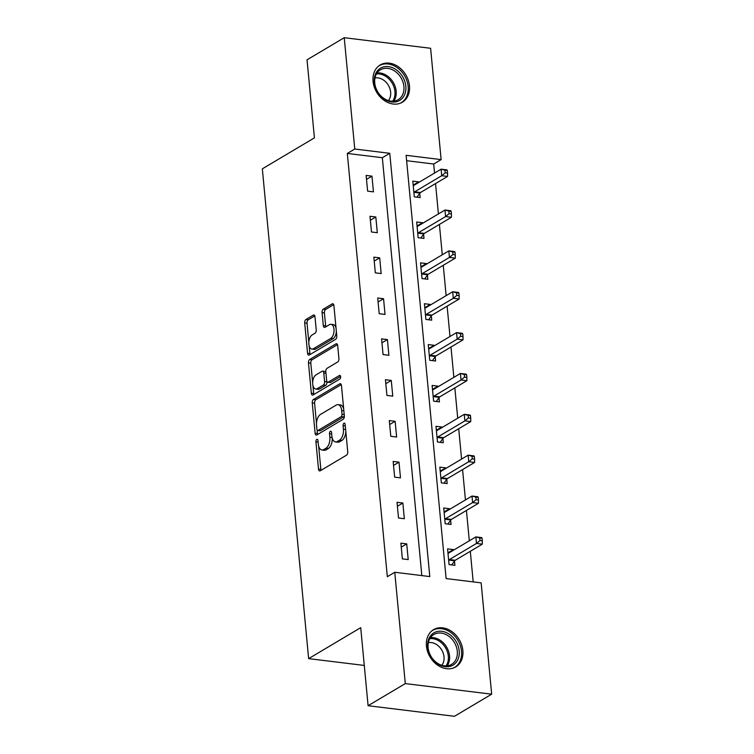 <?xml version="1.0" encoding="UTF-8"?>
<svg xmlns="http://www.w3.org/2000/svg" width="754" height="754" viewBox="0 0 754 754"><rect width="100%" height="100%" fill="white"/><g stroke="black" fill="none" stroke-linecap="round" stroke-linejoin="round"><path stroke-width="1.13" d="M316.784 439.384A1.913 1.018 -83 0 0 315.926 441.787L318.508 469.111A2.724 1.451 -83 0 0 319.639 470.948A2.724 1.451 -83 0 0 320.214 470.807L346.51 455.18A2.724 1.451 -83 0 0 347.726 451.74L345.144 424.427A1.913 1.018 -83 0 0 344.352 423.135A1.913 1.018 -83 0 0 343.947 423.23A1.913 1.018 -83 0 0 343.098 425.642L343.428 429.177A8.728 4.656 -83 0 1 339.536 440.176L337.34 441.486A8.728 4.656 -83 0 1 335.502 441.919A8.728 4.656 -83 0 1 331.892 436.038L331.562 432.494A1.913 1.018 -83 0 0 330.77 431.213A1.913 1.018 -83 0 0 330.365 431.307A1.913 1.018 -83 0 0 329.517 433.71L329.847 437.245A8.728 4.656 -83 0 1 325.954 448.253L323.758 449.554A8.728 4.656 -83 0 1 321.92 449.997A8.728 4.656 -83 0 1 318.311 444.106L317.971 440.572A1.913 1.018 -83 0 0 317.189 439.29A1.913 1.018 -83 0 0 316.784 439.384M409.469 85.824A21.677 16.965 -120.7 0 1 402.344 102.224A21.677 16.965 -120.7 0 1 384.003 100.291A21.677 16.965 -120.7 0 1 373.051 81.357A21.677 16.965 -120.7 0 1 380.186 64.957A21.677 16.965 -120.7 0 1 398.517 66.889A21.677 16.965 -120.7 0 1 409.469 85.824M462.852 650.523A21.677 16.965 -120.7 0 1 455.718 666.922A21.677 16.965 -120.7 0 1 437.377 664.99A21.677 16.965 -120.7 0 1 426.434 646.065A21.677 16.965 -120.7 0 1 433.559 629.656A21.677 16.965 -120.7 0 1 451.9 631.588A21.677 16.965 -120.7 0 1 462.852 650.523M314.993 316.831A2.724 1.451 -83 0 0 313.862 314.983A2.724 1.451 -83 0 0 313.287 315.125L305.917 319.507A2.724 1.451 -83 0 0 304.701 322.948L307.566 353.287A2.724 1.451 -83 0 0 308.697 355.125A2.724 1.451 -83 0 0 309.272 354.993L335.558 339.357A2.724 1.451 -83 0 0 336.774 335.916L333.909 305.577A2.724 1.451 -83 0 0 332.778 303.739A2.724 1.451 -83 0 0 332.203 303.881L323.296 309.178A2.724 1.451 -83 0 0 322.081 312.618L323.306 325.596A2.724 1.451 -83 0 0 324.437 327.434A2.724 1.451 -83 0 0 325.012 327.302L329.423 324.672A7.295 3.893 -83 0 1 330.968 324.305A7.295 3.893 -83 0 1 334.031 330.61A7.295 3.893 -83 0 1 330.723 338.433L313.419 348.716A7.295 3.893 -83 0 1 311.883 349.083A7.295 3.893 -83 0 1 308.81 342.787A7.295 3.893 -83 0 1 312.118 334.964L315.002 333.249A2.724 1.451 -83 0 0 316.218 329.809L314.993 316.831M491.665 694.18L454.464 716.3L368.093 705.716L360.714 627.658L308.631 658.628L262.335 168.83L314.418 137.869L307.038 59.82L344.239 37.7L430.609 48.284L441.128 159.603L406.114 155.315L446.123 578.572L481.146 582.87L491.665 694.18L405.294 683.595L394.766 572.277L429.789 576.574L389.771 153.307L354.757 149.019L344.239 37.7M368.093 705.716L405.294 683.595M421.835 575.594L382.335 157.727L347.321 153.439L387.33 576.706L394.766 572.277M347.321 153.439L354.757 149.019M313.476 399.469A2.724 1.451 -83 0 0 312.25 402.909L315.125 433.239A2.724 1.451 -83 0 0 316.256 435.077A2.724 1.451 -83 0 0 316.831 434.945L343.117 419.318A2.724 1.451 -83 0 0 344.333 415.878L341.468 385.539A2.724 1.451 -83 0 0 340.337 383.701A2.724 1.451 -83 0 0 339.762 383.833L313.476 399.469L315.803 399.752A2.724 1.451 -83 0 0 314.588 403.192L316.501 423.39M311.345 393.268L308.48 362.928A2.724 1.451 -83 0 1 309.696 359.488L335.982 343.852A2.724 1.451 -83 0 1 336.557 343.72A2.724 1.451 -83 0 1 337.688 345.558L338.914 358.546A2.724 1.451 -83 0 1 337.698 361.986L327.038 368.32A2.724 1.451 -83 0 0 325.813 371.76L326.633 380.374A2.724 1.451 -83 0 0 327.764 382.212A2.724 1.451 -83 0 0 328.339 382.08L339.432 375.473A1.913 1.018 -83 0 1 339.837 375.379A1.913 1.018 -83 0 1 340.638 377.028A1.913 1.018 -83 0 1 339.771 379.073L313.051 394.964A2.724 1.451 -83 0 1 312.476 395.105A2.724 1.451 -83 0 1 311.345 393.268L313.673 393.55L312.901 385.322M308.631 658.628L364.286 665.443M408.206 559.591L406.726 543.87L400.883 543.153L402.372 558.874L408.206 559.591M404.342 518.724L402.862 503.012L397.028 502.296L398.508 518.017L404.342 518.724M400.487 477.866L398.998 462.155L393.164 461.439L394.644 477.15L400.487 477.866M396.623 437.009L395.134 421.298L389.3 420.581L390.789 436.293L396.623 437.009M392.759 396.152L391.269 380.431L385.435 379.714L386.925 395.435L392.759 396.152M388.894 355.285L387.415 339.573L381.571 338.857L383.06 354.578L388.894 355.285M385.03 314.427L383.55 298.716L377.716 298L379.196 313.711L385.03 314.427M381.175 273.57L379.686 257.859L373.852 257.142L375.332 272.854L381.175 273.57M377.311 232.713L375.822 216.992L369.988 216.275L371.477 231.996L377.311 232.713M373.447 191.855L371.958 176.134L366.124 175.418L367.613 191.139L373.447 191.855M473.192 581.89L470.298 551.306M469.308 540.797L466.434 510.449M465.444 499.94L462.579 469.591M461.58 459.082L458.715 428.734M457.716 418.216L454.851 387.867M453.861 377.358L450.986 347.01M449.997 336.501L447.122 306.152M446.132 295.643L443.267 265.295M442.268 254.786L439.403 224.428M438.404 213.919L435.539 183.571M434.549 173.062L433.691 164.023L406.623 160.706M453.465 550.213L453.408 549.591L447.574 548.884L449.064 564.595L454.898 565.311L454.492 561.07M449.61 509.355L449.544 508.733L443.71 508.017L445.199 523.738L451.033 524.454L450.628 520.213M445.746 468.498L445.689 467.876L439.846 467.16L441.335 482.871L447.169 483.587L446.773 479.346M441.882 427.641L441.825 427.018L435.991 426.302L437.471 442.014L443.305 442.73L442.909 438.489M438.017 386.774L437.961 386.152L432.127 385.445L433.607 401.156L439.45 401.873L439.045 397.631M434.153 345.916L434.097 345.294L428.263 344.578L429.752 360.299L435.586 361.015L435.181 356.774M430.298 305.059L430.232 304.437L424.398 303.721L425.887 319.432L431.722 320.148L431.316 315.917M426.434 264.202L426.378 263.58L420.534 262.863L422.023 278.575L427.857 279.291L427.461 275.05M422.57 223.335L422.513 222.713L416.679 222.006L418.159 237.717L423.993 238.434L423.597 234.192M418.706 182.477L418.649 181.855L412.815 181.139L414.295 196.86L420.138 197.576L419.733 193.335M433.691 164.023L441.128 159.603M382.335 157.727L389.771 153.307M453.408 549.591L447.951 552.842M406.726 543.87L401.26 547.121M402.862 503.012L397.396 506.264M449.544 508.733L444.087 511.985M398.998 462.155L393.531 465.397M445.689 467.876L440.223 471.118M395.134 421.298L389.677 424.54M441.825 427.018L436.359 430.261M391.269 380.431L385.812 383.682M437.961 386.152L432.504 389.403M387.415 339.573L381.948 342.825M434.097 345.294L428.64 348.546M383.55 298.716L378.084 301.958M430.232 304.437L424.775 307.679M379.686 257.859L374.22 261.101M426.378 263.58L420.911 266.822M375.822 216.992L370.365 220.243M422.513 222.713L417.047 225.964M371.958 176.134L366.501 179.386M418.649 181.855L413.192 185.107M321.92 449.997L324.258 450.279A8.728 4.656 -83 0 0 326.096 449.846L323.758 449.554M332.212 437.914A8.728 4.656 -83 0 1 328.282 448.545L326.096 449.846M335.502 441.919L337.839 442.202A8.728 4.656 -83 0 0 339.677 441.769L337.34 441.486M345.813 431.542A8.728 4.656 -83 0 1 341.873 440.468L339.677 441.769M318.64 446.019L320.846 469.393A2.724 1.451 -83 0 0 321.053 470.308M341.26 384.615L315.803 399.752M317.123 430.025L317.453 433.531A2.724 1.451 -83 0 0 317.66 434.445M316.897 429.196A1.913 1.018 -83 0 0 317.688 430.487A1.913 1.018 -83 0 0 318.094 430.393L341.166 416.67A1.913 1.018 -83 0 0 342.024 414.266L341.666 410.534A8.728 4.656 -83 0 0 338.056 404.644A8.728 4.656 -83 0 0 336.218 405.087L320.441 414.464A8.728 4.656 -83 0 0 316.548 425.473L316.897 429.196M317.688 430.487L320.026 430.77A1.913 1.018 -83 0 0 320.431 430.675L318.094 430.393M344.305 415.539A1.913 1.018 -83 0 1 343.504 416.953L320.431 430.675M343.673 408.904A8.728 4.656 -83 0 0 340.393 404.936L338.056 404.644M312.665 382.796L310.808 363.211L308.48 362.928M337.481 344.644L312.024 359.771A2.724 1.451 -83 0 0 310.808 363.211M327.764 382.212L330.092 382.495A2.724 1.451 -83 0 0 330.667 382.363L340.601 376.453M315.973 374.898A7.295 3.893 -83 0 0 312.665 382.721A7.295 3.893 -83 0 0 315.738 389.017A7.295 3.893 -83 0 0 317.274 388.649L323.372 385.03A2.724 1.451 -83 0 0 324.588 381.59L323.768 372.976A2.724 1.451 -83 0 0 322.646 371.138A2.724 1.451 -83 0 0 322.071 371.27L315.973 374.898M315.738 389.017L318.065 389.309A7.295 3.893 -83 0 0 319.602 388.941L317.274 388.649M326.878 381.392L326.925 381.873A2.724 1.451 -83 0 1 325.7 385.313L319.602 388.941M325.86 372.25A2.724 1.451 -83 0 0 324.974 371.42L322.646 371.138M313.673 393.55A2.724 1.451 -83 0 0 313.881 394.474M311.883 349.083L314.22 349.375A7.295 3.893 -83 0 0 315.756 349.008L313.419 348.716M336.35 331.421A7.295 3.893 -83 0 1 333.061 338.716L315.756 349.008M336.001 327.773A7.295 3.893 -83 0 0 333.296 324.597L330.968 324.305M333.702 304.663L325.634 309.46A2.724 1.451 -83 0 0 324.409 312.901L325.643 325.888A2.724 1.451 -83 0 0 325.841 326.802M309.178 345.907L309.903 353.569A2.724 1.451 -83 0 0 310.101 354.493M314.786 315.907L308.245 319.8A2.724 1.451 -83 0 0 307.029 323.23L308.829 342.259M451.74 564.925L454.7 560.788A2.78 1.48 97 0 1 455.237 560.269L482.315 544.162L476.481 543.446L475.859 536.905L448.781 553.002A2.78 1.48 97 0 1 448.206 553.144L447.97 553.116M448.658 560.354L448.866 560.071A2.78 1.48 97 0 1 449.403 559.553L476.481 543.446L479.978 540.552L482.315 540.835L482.07 538.215L479.733 537.932L479.978 540.552M479.733 537.932L475.859 536.905L481.702 537.621L482.07 538.215M482.315 540.835L482.315 544.162M434.125 632.719A18.765 14.675 -120.7 0 1 456.264 641.833A18.765 14.675 -120.7 0 1 452.777 665.273A18.765 14.675 -120.7 0 1 430.638 656.168A18.765 14.675 -120.7 0 1 434.125 632.719M451.344 664.51A17.37 13.591 59.3 0 0 451.58 664.378A17.37 13.591 59.3 0 0 454.474 642.653A17.37 13.591 59.3 0 0 434.068 634.368A17.37 13.591 59.3 0 0 433.833 634.51A17.37 13.591 59.3 0 0 430.93 656.234A17.37 13.591 59.3 0 0 451.344 664.51M428.357 642.672A13.676 10.697 -120.7 0 1 441.74 650.014A13.676 10.697 -120.7 0 1 441.797 665.282M453.908 667.827A21.536 16.852 59.3 0 0 454.153 667.686A21.536 16.852 59.3 0 0 454.455 667.516A21.536 16.852 59.3 0 0 458.046 640.58A21.536 16.852 59.3 0 0 432.739 630.316A21.536 16.852 59.3 0 0 432.438 630.485A21.536 16.852 59.3 0 0 431.901 630.825M405.831 86.229A18.765 14.675 -120.7 0 1 391.741 101.978A18.765 14.675 -120.7 0 1 374.314 82.365A18.765 14.675 -120.7 0 1 388.395 66.616A18.765 14.675 -120.7 0 1 405.831 86.229M374.738 82.949A17.37 13.591 59.3 0 0 383.513 98.124A17.37 13.591 59.3 0 0 398.206 99.669A17.37 13.591 59.3 0 0 403.918 86.531A17.37 13.591 59.3 0 0 395.143 71.357A17.37 13.591 59.3 0 0 380.45 69.811A17.37 13.591 59.3 0 0 374.738 82.949M374.974 77.973A13.676 10.697 -120.7 0 1 390.657 92.186A13.676 10.697 -120.7 0 1 388.414 100.584M400.525 103.128A21.536 16.852 59.3 0 0 401.081 102.817A21.536 16.852 59.3 0 0 408.159 86.512A21.536 16.852 59.3 0 0 397.283 67.709A21.536 16.852 59.3 0 0 379.064 65.787A21.536 16.852 59.3 0 0 378.527 66.126M447.876 524.058L450.835 519.93A2.78 1.48 97 0 1 451.373 519.402L478.451 503.304L472.617 502.588L472.004 496.038L444.917 512.145A2.78 1.48 97 0 1 444.342 512.286L444.115 512.258M444.794 519.497L445.001 519.214A2.78 1.48 97 0 1 445.539 518.695L472.617 502.588L476.123 499.695L478.451 499.977L478.206 497.357L475.868 497.075L476.123 499.695M475.868 497.075L472.004 496.038L477.838 496.754L478.206 497.357M478.451 499.977L478.451 503.304M444.012 483.201L446.971 479.063A2.78 1.48 97 0 1 447.508 478.545L474.596 462.447L468.752 461.731L468.14 455.18L441.052 471.288A2.78 1.48 97 0 1 440.487 471.42L440.251 471.401M440.93 478.639L441.137 478.347A2.78 1.48 97 0 1 441.674 477.829L468.752 461.731L472.258 458.828L474.586 459.12L474.341 456.5L472.004 456.208L472.258 458.828M472.004 456.208L468.14 455.18L473.974 455.897L474.341 456.5M474.586 459.12L474.596 462.447M440.147 442.344L443.107 438.206A2.78 1.48 97 0 1 443.654 437.688L470.732 421.59L464.898 420.873L464.276 414.323L437.197 430.421A2.78 1.48 97 0 1 436.623 430.562L436.387 430.543M437.075 437.772L437.273 437.49A2.78 1.48 97 0 1 437.81 436.971L464.898 420.873L468.394 417.97L470.732 418.253L470.477 415.633L468.149 415.35L468.394 417.97M468.149 415.35L464.276 414.323L470.11 415.039L470.477 415.633M470.732 418.253L470.732 421.59M436.283 401.486L439.252 397.349A2.78 1.48 97 0 1 439.789 396.83L466.867 380.723L461.033 380.007L460.411 373.466L433.333 389.564A2.78 1.48 97 0 1 432.758 389.705L432.523 389.677M433.211 396.915L433.409 396.632A2.78 1.48 97 0 1 433.955 396.114L461.033 380.007L464.53 377.113L466.867 377.396L466.622 374.776L464.285 374.493L464.53 377.113M464.285 374.493L460.411 373.466L466.245 374.182L466.622 374.776M466.867 377.396L466.867 380.723M432.428 360.629L435.388 356.491A2.78 1.48 97 0 1 435.925 355.963L463.003 339.865L457.169 339.149L456.547 332.599L429.469 348.706A2.78 1.48 97 0 1 428.894 348.848L428.658 348.819M429.346 356.058L429.554 355.775A2.78 1.48 97 0 1 430.091 355.257L457.169 339.149L460.666 336.256L463.003 336.538L462.758 333.918L460.421 333.636L460.666 336.256M460.421 333.636L456.547 332.599L462.391 333.315L462.758 333.918M463.003 336.538L463.003 339.865M428.564 319.762L431.524 315.624A2.78 1.48 97 0 1 432.061 315.106L459.139 299.008L453.305 298.292L452.692 291.741L425.605 307.849A2.78 1.48 97 0 1 425.03 307.99L424.804 307.962M425.482 315.2L425.69 314.908A2.78 1.48 97 0 1 426.227 314.39L453.305 298.292L456.811 295.389L459.139 295.681L458.894 293.061L456.556 292.769L456.811 295.389M456.556 292.769L452.692 291.741L458.526 292.458L458.894 293.061M459.139 295.681L459.139 299.008M424.7 278.905L427.659 274.767A2.78 1.48 97 0 1 428.197 274.249L455.284 258.151L449.441 257.434L448.828 250.884L421.74 266.982A2.78 1.48 97 0 1 421.175 267.123L420.939 267.104M421.618 274.333L421.825 274.051A2.78 1.48 97 0 1 422.363 273.532L449.441 257.434L452.947 254.532L455.275 254.814L455.03 252.204L452.692 251.911L452.947 254.532M452.692 251.911L448.828 250.884L454.662 251.6L455.03 252.204M455.275 254.814L455.284 258.151M420.836 238.047L423.795 233.91A2.78 1.48 97 0 1 424.342 233.391L451.42 217.284L445.586 216.568L444.964 210.027L417.886 226.125A2.78 1.48 97 0 1 417.311 226.266L417.075 226.238M417.763 233.476L417.961 233.193A2.78 1.48 97 0 1 418.498 232.675L445.586 216.568L449.082 213.674L451.42 213.957L451.165 211.337L448.837 211.054L449.082 213.674M448.837 211.054L444.964 210.027L450.798 210.743L451.165 211.337M451.42 213.957L451.42 217.284M416.971 197.19L419.94 193.052A2.78 1.48 97 0 1 420.478 192.524L447.556 176.427L441.721 175.71L441.099 169.169L414.021 185.267A2.78 1.48 97 0 1 413.446 185.409L413.211 185.38M413.899 192.619L414.097 192.336A2.78 1.48 97 0 1 414.643 191.818L441.721 175.71L445.218 172.817L447.556 173.1L447.311 170.479L444.973 170.197L445.218 172.817M444.973 170.197L441.099 169.169L446.933 169.876L447.311 170.479M447.556 173.1L447.556 176.427M318.113 442.061L315.926 441.787M345.285 425.906L343.098 425.642M331.694 433.984L329.517 433.71M328.282 448.545L325.954 448.253M332.118 437.527L329.847 437.245M341.873 440.468L339.536 440.176M345.615 429.441L343.428 429.177M320.846 469.393L318.508 469.111M340.865 383.965L339.762 383.833M317.453 433.531L315.125 433.239M314.588 403.192L312.25 402.909M343.504 416.953L341.166 416.67M344.21 414.53L342.024 414.266M343.852 410.798L341.666 410.534M312.024 359.771L309.696 359.488M337.085 343.994L335.982 343.852M330.667 382.363L328.339 382.08M340.205 375.567L339.432 375.473M325.7 385.313L323.372 385.03M326.925 381.873L324.588 381.59M325.954 373.239L323.768 372.976M333.061 338.716L330.723 338.433M325.643 325.888L323.306 325.596M324.409 312.901L322.081 312.618M325.634 309.46L323.296 309.178M333.306 304.013L332.203 303.881M309.903 353.569L307.566 353.287M307.029 323.23L304.701 322.948M308.245 319.8L305.917 319.507M314.39 315.257L313.287 315.125M454.7 560.788L448.866 560.071M455.237 560.269L449.403 559.553M430.459 637.658A17.37 13.591 -120.7 0 1 446.632 647.102A17.37 13.591 -120.7 0 1 447.207 665.829M446.048 665.905A16.805 13.148 59.3 0 0 445.51 647.771A16.805 13.148 59.3 0 0 429.837 638.638M377.075 72.959A17.37 13.591 -120.7 0 1 396.161 91.14A17.37 13.591 -120.7 0 1 393.824 101.13M392.664 101.206A16.805 13.148 59.3 0 0 394.945 91.517A16.805 13.148 59.3 0 0 376.453 73.939M450.835 519.93L445.001 519.214M451.373 519.402L445.539 518.695M446.971 479.063L441.137 478.347M447.508 478.545L441.674 477.829M443.107 438.206L437.273 437.49M443.654 437.688L437.81 436.971M439.252 397.349L433.409 396.632M439.789 396.83L433.955 396.114M435.388 356.491L429.554 355.775M435.925 355.963L430.091 355.257M431.524 315.624L425.69 314.908M432.061 315.106L426.227 314.39M427.659 274.767L421.825 274.051M428.197 274.249L422.363 273.532M423.795 233.91L417.961 233.193M424.342 233.391L418.498 232.675M419.94 193.052L414.097 192.336M420.478 192.524L414.643 191.818"/></g></svg>
